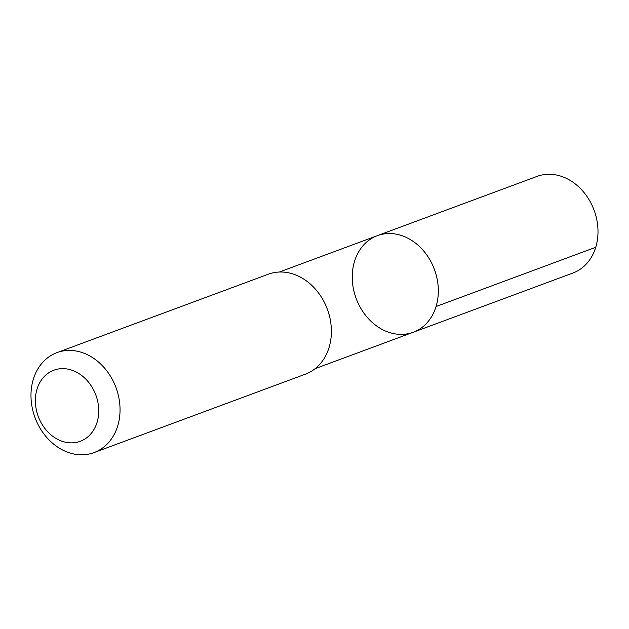 <?xml version="1.0" encoding="UTF-8"?>
<svg xmlns="http://www.w3.org/2000/svg" width="629" height="629" viewBox="0 0 629 629"><rect width="100%" height="100%" fill="white"/><g stroke="black" fill="none" stroke-linecap="round" stroke-linejoin="round"><path stroke-width="0.94" d="M401.239 235.427A51.531 41.742 69.6 0 1 437.878 283.569A51.531 41.742 69.6 0 1 413.214 332.269A51.531 41.742 69.6 0 1 356.156 298.476A51.531 41.742 69.6 0 1 377.361 235.655A51.531 41.742 69.6 0 1 401.239 235.427A51.531 41.742 69.6 0 1 437.878 283.569A51.531 41.742 69.6 0 1 413.214 332.269L572.885 273.033A51.531 41.742 -110.4 0 0 597.55 224.325A51.531 41.742 -110.4 0 0 560.911 176.183A51.531 41.742 -110.4 0 0 537.032 176.403L377.361 235.655A51.531 41.742 69.6 0 1 401.239 235.427M94.051 452.589L305.395 374.176A53.308 43.181 -110.4 0 0 327.339 309.169A53.308 43.181 -110.4 0 0 268.308 274.213L56.964 352.625A53.308 43.181 -110.4 0 0 31.45 403.016A53.308 43.181 -110.4 0 0 69.355 452.817A53.308 43.181 -110.4 0 0 94.051 452.589A53.308 43.181 -110.4 0 0 115.995 387.582A53.308 43.181 -110.4 0 0 56.964 352.625M62.672 441.464A37.921 30.719 -110.4 0 0 96.41 396.655A37.921 30.719 -110.4 0 0 42.072 379.114A37.921 30.719 -110.4 0 0 62.672 441.464M595.734 247.283L436.062 306.527M315.168 368.641L413.214 332.269M279.323 272.035L377.361 235.655"/></g></svg>
